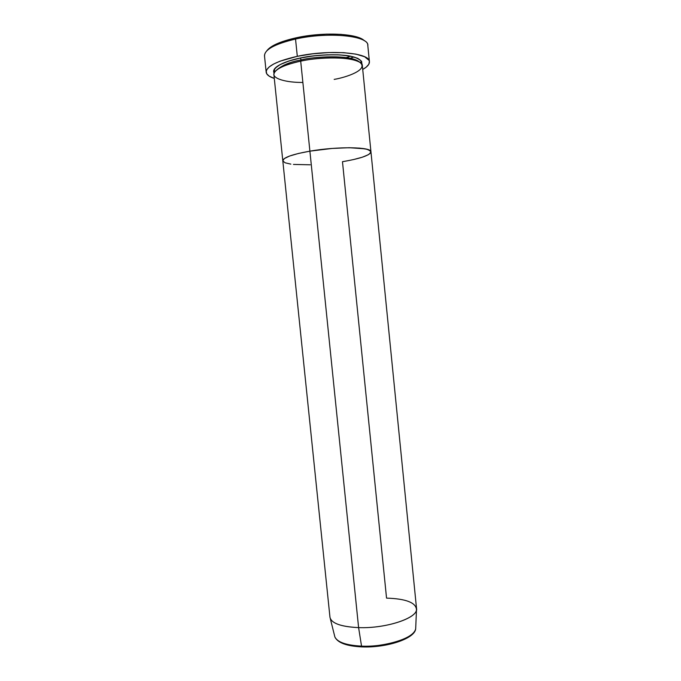 <?xml version="1.0" encoding="UTF-8"?>
<svg xmlns="http://www.w3.org/2000/svg" width="681" height="681" viewBox="0 0 681 681"><rect width="100%" height="100%" fill="white"/><g stroke="black" fill="none" stroke-linecap="round" stroke-linejoin="round"><path stroke-width="1.02" d="M364.429 40.809C357.942 33.48 323.186 31.692 295.997 37.847L295.537 39.047C328.923 31.428 369.987 35.889 367.8 45.84M353.907 56.966L348.587 58.855L353.907 56.966M344.016 58.302L350.485 56.225M274.12 73.114C270.417 66.534 288.838 60.209 300.381 58.03L301.147 59.919C289.91 61.877 281.474 65.478 275.856 70.722C281.474 65.478 289.91 61.877 301.147 59.919L301.002 61.086L301.147 59.919C312.92 56.676 351.328 54.122 359.645 62.209C351.328 54.122 312.92 56.676 301.147 59.919L300.381 58.03L313.549 55.893L327.135 54.821L339.802 54.906L350.332 56.131L357.789 58.353L361.602 61.324L361.824 64.201C362.496 58.872 354.452 55.74 337.708 54.803C321.977 54.752 309.532 55.833 300.381 58.03L288.914 61.018L280.206 64.542L274.996 68.262L273.643 70.679L274.017 72.935M334.167 79.396C346.374 77.362 369.281 69.615 359.789 62.303C347.514 55.357 312.902 58.081 300.696 61.145C283.066 65.129 274.137 69.624 273.898 74.629L282.802 160.784C283.219 157.558 292.251 154.349 309.898 151.156L298.406 153.472L289.629 156.026L284.317 158.579L282.802 160.793L329.97 617.284C331.332 623.294 340.875 626.733 358.606 627.618L309.898 151.156L358.606 627.618C384.978 628.665 416.048 618.731 416.483 609.801C416.117 602.685 406.14 598.786 386.544 598.114L342.475 161.686C360.513 158.613 369.996 155.328 370.949 151.829C371.86 146.883 337.75 146.262 309.898 151.156L298.406 153.472L289.629 156.026L284.317 158.579L282.802 160.793C283.219 157.558 292.251 154.349 309.898 151.156L332.107 148.441L349.14 147.717L364.82 148.798L368.523 149.769L370.924 151.693L369.502 153.974L370.873 152.416L370.558 150.995L366.88 149.25L359.551 148.117L349.14 147.717L332.107 148.441L309.898 151.156L300.696 61.145L309.898 151.156C337.75 146.262 371.86 146.883 370.949 151.829L362.343 65.648C362.999 57.979 328.531 55.093 300.696 61.145C290.872 63.137 277.107 67.376 274.205 72.91C271.2 78.511 286.343 82.665 302.875 82.444M369.417 61.707L367.783 45.286C368.557 35.65 328.14 31.615 295.537 39.047L297.308 56.327C329.91 49.16 370.251 52.684 369.417 61.716C369.579 64.261 367.348 66.84 362.726 69.453L366.276 67.078L368.796 64.286L369.4 61.554L368.957 60.251L364.616 56.753L355.959 54.131L343.641 52.667L328.77 52.548L312.783 53.808L297.308 56.327L295.537 39.047C275.005 43.925 264.654 49.5 264.483 55.782L266.177 72.203C266.399 66.312 276.775 61.026 297.308 56.327L280.061 61.179L273.719 63.988L269.225 66.9L266.714 69.777L266.22 71.173L266.731 73.803L269.174 76.153L274.298 78.434C269.242 76.808 266.535 74.731 266.177 72.203M353.345 159.609L362.181 157.251L368.225 154.783L362.181 157.251L353.345 159.609M282.819 160.903L285.109 162.793L290.855 164.13L285.109 162.793L282.819 160.903M293.443 164.427L310.195 164.802L293.443 164.427M287.884 63.529L289.272 63.656M264.577 56.327C263.956 49.892 274.281 44.129 295.537 39.047L295.997 37.847C280.359 41.422 270.655 45.721 266.867 50.726L273.115 45.653L282.955 41.413L295.997 37.847L311.021 35.335L326.531 34.135L340.985 34.365L352.971 35.965L359.049 37.719L363.322 39.907M284.147 64.993L286.011 65.214L284.147 64.993M416.483 609.801L415.682 628.776C413.205 641.162 373.58 647.835 361.534 646.133L362.105 646.899L361.534 646.133C386.204 647.308 415.231 637.654 415.682 628.776C414.967 638.761 386.238 648.006 361.832 646.89C346.706 646.141 337.725 642.838 334.882 636.982C337.453 642.26 346.34 645.307 361.534 646.133L358.606 627.618L361.534 646.133C352.086 645.886 337.742 643.571 334.882 636.982L330.285 618.552C332.941 623.856 342.381 626.878 358.606 627.618C386.527 628.75 418.824 617.624 416.534 608.491L370.949 151.829M369.928 646.814L385.821 645.018L393.26 643.332L405.544 638.752M339.513 641.528L343.411 643.562L348.621 645.179L354.954 646.286M360.811 63.061L361.007 61.682C362.437 61.511 356.818 56.14 344.152 55.289C330.523 54.097 315.941 55.016 300.415 58.055C289.382 60.439 281.585 63.299 277.014 66.644C273.183 70.364 274.954 69.266 274.417 70.475L274.877 71.786"/></g></svg>
